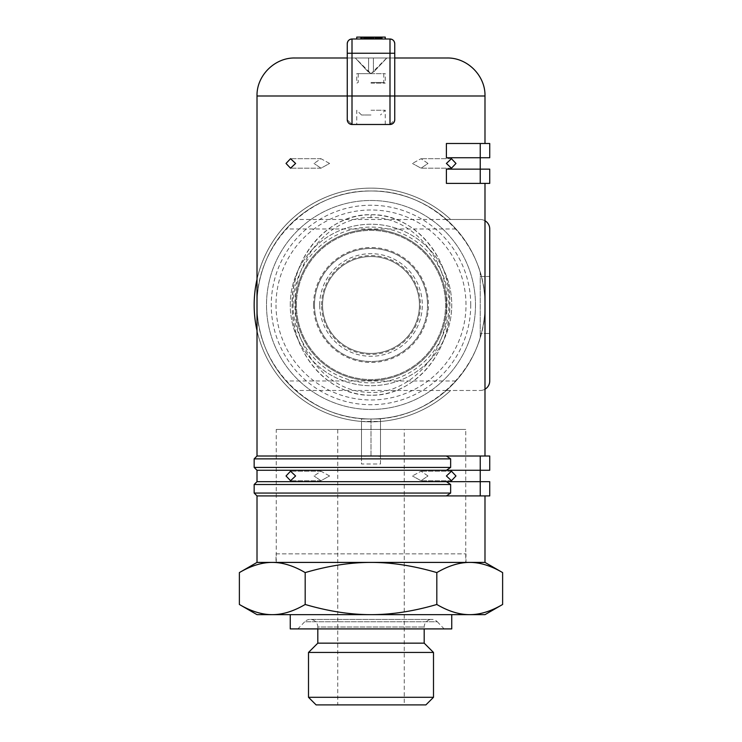 <?xml version="1.0" encoding="UTF-8"?>
<svg xmlns="http://www.w3.org/2000/svg" width="742" height="742" viewBox="0 0 742 742"><rect width="100%" height="100%" fill="white"/><g stroke="black" fill="none" stroke-linecap="round" stroke-linejoin="round"><path stroke-width="0.56" stroke-dasharray="3.71 2.78" d="M465.753 562.408L276.247 562.408L465.753 562.408L465.753 429.423L276.247 429.423L465.753 429.423M276.247 562.408L276.247 429.423M308.505 697.304L433.495 697.304M308.505 652.45L433.495 652.45M425.889 704.9L316.111 704.9M290.252 614.654L451.748 614.654L290.252 614.654M290.252 628.91L451.748 628.91M297.857 628.91L444.143 628.91L297.857 628.91L304.721 621.75L437.279 621.75L444.143 628.91M317.808 628.91L317.808 627.009L424.192 627.009L317.808 627.009A7.596 7.596 0 0 0 304.721 621.75L437.279 621.75A7.596 7.596 0 0 0 431.798 619.403L310.202 619.403L431.798 619.403A7.596 7.596 0 0 0 424.192 627.009L424.192 628.91M317.808 643.156L424.192 643.156M404.251 429.423L337.749 429.423L404.251 429.423L404.251 704.9L337.749 704.9L337.749 429.423M337.749 704.9L404.251 704.9M502.622 604.48C491.018 611.278 480.055 614.673 469.723 614.654L484.99 614.654M436.815 604.48C413.609 611.278 391.674 614.673 371 614.654L469.723 614.654C459.381 614.673 448.418 611.278 436.815 604.48L436.815 572.592C448.418 565.784 459.381 562.39 469.723 562.408C480.055 562.39 491.018 565.784 502.622 572.592M305.185 604.48C293.582 611.278 282.619 614.673 272.277 614.654L371 614.654C350.326 614.673 328.391 611.278 305.185 604.48L305.185 572.592C328.391 565.784 350.335 562.39 371 562.408L272.277 562.408C282.619 562.39 293.582 565.784 305.185 572.592M257.01 614.654L272.277 614.654C261.945 614.673 250.982 611.278 239.378 604.48M239.378 572.592C250.982 565.784 261.945 562.39 272.277 562.408L371 562.408C391.665 562.39 413.609 565.784 436.815 572.592M427.995 163.444L421.039 158.695L412.404 163.444L421.039 158.695L427.995 163.444L421.039 168.193L412.404 163.444L421.039 168.193L427.995 163.444M455.968 163.444L451.461 158.695L446.396 163.444L451.461 168.193L455.968 163.444M276.005 553.866L465.995 553.866L276.005 553.866L276.005 562.408L465.995 562.408L465.995 553.866M427.995 475.965L421.039 471.216L412.404 475.965L421.039 471.216L427.995 475.965L421.039 480.714L412.404 475.965L421.039 480.714L427.995 475.965M455.968 475.965L451.461 471.216L446.396 475.965L451.461 480.714L455.968 475.965M295.604 163.444L290.539 158.695L286.032 163.444L290.539 168.193L295.604 163.444M329.596 163.444L320.961 158.695L314.005 163.444L320.961 158.695L329.596 163.444L320.961 168.193L314.005 163.444L320.961 168.193L329.596 163.444M295.604 475.965L290.539 471.216L286.032 475.965L290.539 480.714L295.604 475.965M329.596 475.965L320.961 471.216L314.005 475.965L320.961 471.216L329.596 475.965L320.961 480.714L314.005 475.965L320.961 480.714L329.596 475.965M257.01 470.27L480.241 470.27L446.396 470.27L450.644 467.414L450.644 458.871L446.396 456.015L484.99 456.015L371 456.015L371 418.97C310.073 420.25 255.73 365.908 257.01 304.981A113.99 113.99 0 0 1 446.396 219.484L451.461 224.232L446.396 219.484A113.99 113.99 0 0 1 484.99 304.981C486.27 365.908 431.927 420.25 371 418.97A113.99 113.99 0 0 0 446.396 219.484A113.99 113.99 0 0 0 257.01 304.981A113.99 113.99 0 0 0 371 418.97A113.99 113.99 0 0 1 257.01 304.981A113.99 113.99 0 0 1 371 190.991C431.927 189.711 486.27 244.044 484.99 304.981A113.99 113.99 0 0 0 371 190.991A113.99 113.99 0 0 0 257.01 304.981C255.73 244.044 310.073 189.711 371 190.991A113.99 113.99 0 0 1 446.396 219.484L480.241 219.484A9.498 9.498 0 0 1 489.739 228.981L489.739 380.971A9.498 9.498 0 0 1 480.241 390.478A9.498 9.498 0 0 0 489.739 380.971A9.498 9.498 0 0 1 480.241 390.478L446.396 390.478A113.99 113.99 0 0 1 257.01 304.981A113.99 113.99 0 0 0 371 418.97A113.99 113.99 0 0 0 484.99 304.981A113.99 113.99 0 0 1 446.396 390.478L480.241 390.478A9.498 9.498 0 0 0 484.99 389.198M352.005 39.001A4.749 4.749 0 0 0 347.256 43.75A4.749 4.749 0 0 1 352.005 39.001L352.005 95.996L347.256 95.996L347.256 119.74L347.256 43.75C347.544 40.866 349.12 39.289 352.005 39.001L389.995 39.001C392.88 39.289 394.456 40.866 394.744 43.75L394.744 119.74A4.749 4.749 0 0 1 389.995 124.489L352.005 124.489L347.256 119.74L352.005 124.489L389.995 124.489L394.744 119.74M394.392 121.558L391.822 124.127M484.99 183.385L446.396 183.385L484.99 183.385M480.241 143.494L480.241 157.74L480.241 143.494L489.739 143.494L480.241 143.494L489.739 143.494L489.739 157.74L480.241 157.74L489.739 157.74L489.739 143.494L489.739 157.74L480.241 157.74L480.241 143.494L446.396 143.494L481.373 143.494L446.396 143.494L446.396 157.74L480.241 157.74L446.396 157.74L480.241 157.74L480.241 169.139L446.396 169.139L480.241 169.139L446.396 169.139L446.396 183.385L480.241 183.385L480.241 169.139L489.739 169.139L489.739 183.385L480.241 183.385M257.01 456.015L371 456.015L361.502 456.413L361.502 464L380.498 464L380.498 456.413L371 456.015L371 418.97A113.99 113.99 0 0 0 446.396 390.478A113.99 113.99 0 0 1 371 418.97L380.498 418.97L380.498 421.437A116.837 116.837 0 0 0 450.644 390.478A116.837 116.837 0 0 1 262.278 347.775A116.837 116.837 0 0 1 450.644 219.484L480.241 219.484A9.498 9.498 0 0 1 484.99 220.764M290.539 385.719L286.032 380.971L290.539 385.719C296.726 391.59 296.726 391.59 290.539 385.719C296.726 391.59 296.726 391.59 290.539 385.719M451.461 385.719L455.968 380.971L451.461 385.719C445.274 391.59 445.274 391.59 451.461 385.719C445.274 391.59 445.274 391.59 451.461 385.719M290.539 224.232L295.604 219.484L290.539 224.232C284.919 230.103 284.919 230.103 290.539 224.232C284.919 230.103 284.919 230.103 290.539 224.232M484.99 495.916L446.396 495.916L484.99 495.916M290.252 304.981A80.748 80.748 0 0 1 371 224.232A80.748 80.748 0 0 1 451.748 304.981A80.748 80.748 0 0 1 371 385.719A80.748 80.748 0 0 1 290.252 304.981A80.748 80.748 0 0 1 371 224.232A80.748 80.748 0 0 1 451.748 304.981A80.748 80.748 0 0 1 371 385.719A80.748 80.748 0 0 1 290.252 304.981M293.109 304.981A77.891 77.891 0 0 1 371 227.089A77.891 77.891 0 0 1 448.891 304.981A77.891 77.891 0 0 1 371 382.872A77.891 77.891 0 0 1 293.109 304.981M475.492 304.981A104.492 104.492 0 0 1 371 409.473A104.492 104.492 0 0 1 266.508 304.981A104.492 104.492 0 0 1 371 200.488A104.492 104.492 0 0 1 475.492 304.981A104.492 104.492 0 0 0 371 200.488A104.492 104.492 0 0 0 266.508 304.981A104.492 104.492 0 0 0 371 409.473A104.492 104.492 0 0 0 475.492 304.981M276.005 304.981A94.995 94.995 0 0 0 371 399.975A94.995 94.995 0 0 0 465.995 304.981A94.995 94.995 0 0 0 371 209.986A94.995 94.995 0 0 0 276.005 304.981M470.743 304.981A99.743 99.743 0 0 0 371 205.237A99.743 99.743 0 0 0 271.257 304.981A99.743 99.743 0 0 0 371 404.724A99.743 99.743 0 0 0 470.743 304.981M371 353.424A48.443 48.443 0 0 0 419.443 304.981A48.443 48.443 0 0 0 371 256.537A48.443 48.443 0 0 1 419.443 304.981A48.443 48.443 0 0 1 371 353.424A48.443 48.443 0 0 1 322.557 304.981A48.443 48.443 0 0 1 371 256.537A48.443 48.443 0 0 0 322.557 304.981A48.443 48.443 0 0 0 371 353.424M419.443 304.981A48.443 48.443 0 0 0 371 256.537A48.443 48.443 0 0 0 322.557 304.981A48.443 48.443 0 0 0 371 353.424A48.443 48.443 0 0 0 419.443 304.981A48.443 48.443 0 0 1 371 353.424A48.443 48.443 0 0 1 322.557 304.981A48.443 48.443 0 0 1 371 256.537A48.443 48.443 0 0 1 419.443 304.981A48.443 48.443 0 0 1 371 353.424A48.443 48.443 0 0 1 322.557 304.981M319.7 304.981A51.3 51.3 0 0 1 371 253.681A51.3 51.3 0 0 1 422.3 304.981A51.3 51.3 0 0 1 371 356.281A51.3 51.3 0 0 1 319.7 304.981M371 395.226C330.218 396.339 293.173 355.891 292.246 309.21C289.009 259.552 327.51 213.362 371 214.735A90.246 78.847 -90 0 1 449.847 304.981A90.246 78.847 -90 0 1 371 395.226A90.246 78.847 -90 0 1 292.153 304.981A90.246 78.847 -90 0 1 371 214.735C414.092 213.399 452.388 258.717 449.8 307.967C449.448 355.112 412.181 396.376 371 395.226M314.478 304.981A56.522 56.522 0 0 1 371 248.459A56.522 56.522 0 0 1 427.522 304.981A56.522 56.522 0 0 1 371 361.502A56.522 56.522 0 0 1 314.478 304.981A56.522 56.522 0 0 1 371 248.459A56.522 56.522 0 0 1 427.522 304.981A56.522 56.522 0 0 1 371 361.502A56.522 56.522 0 0 1 314.478 304.981A56.522 56.522 0 0 1 371 248.459A56.522 56.522 0 0 1 427.522 304.981M295.483 304.981A75.517 75.517 0 0 1 371 229.464A75.517 75.517 0 0 1 446.517 304.981A75.517 75.517 0 0 0 371 229.464A75.517 75.517 0 0 0 295.483 304.981A75.517 75.517 0 0 0 371 380.498A75.517 75.517 0 0 0 446.517 304.981A75.517 75.517 0 0 1 371 380.498A75.517 75.517 0 0 1 295.483 304.981A75.517 75.517 0 0 1 371 229.464A75.517 75.517 0 0 1 446.517 304.981A75.517 75.517 0 0 1 371 380.498A75.517 75.517 0 0 1 295.483 304.981M296.429 304.981A74.571 74.571 0 0 1 371 230.41A74.571 74.571 0 0 1 445.571 304.981A74.571 74.571 0 0 1 371 379.552A74.571 74.571 0 0 1 296.429 304.981A74.571 74.571 0 0 0 371 379.552A74.571 74.571 0 0 0 445.571 304.981A74.571 74.571 0 0 0 371 230.41A74.571 74.571 0 0 0 296.429 304.981M321.601 304.981A49.399 49.399 0 0 1 371 255.582A49.399 49.399 0 0 1 420.399 304.981A49.399 49.399 0 0 1 371 354.379A49.399 49.399 0 0 1 321.601 304.981M371 217.582C329.402 216.182 291.968 260.702 295.093 309.089C296.077 352.181 328.391 389.921 365.352 392.128C406.588 397.044 446.665 356.234 446.953 307.884C449.448 259.904 412.218 216.228 371 217.582L371 214.735M257.01 495.916L480.241 495.916L480.241 481.669L257.01 481.669M465.995 562.408L276.005 562.408M489.739 228.981L489.739 276.478L480.241 276.478L480.241 272.416A113.99 113.99 0 0 0 446.396 219.484L480.241 219.484A9.498 9.498 0 0 1 489.739 228.981A9.498 9.498 0 0 0 480.241 219.484L450.644 219.484A116.837 116.837 0 0 0 257.01 279.335M451.461 224.232C457.081 230.103 457.081 230.103 451.461 224.232C457.081 230.103 457.081 230.103 451.461 224.232M446.396 456.015L489.739 456.015L489.739 470.27L480.241 470.27L480.241 481.669L489.739 481.669L489.739 495.916L480.241 495.916L480.241 481.669L489.739 481.669L480.241 481.669L480.241 495.916L481.373 495.916L480.241 495.916M446.396 481.669L480.241 481.669L446.396 481.669L450.644 484.517L254.163 484.517M446.396 470.27L480.241 470.27L480.241 456.015M446.396 495.916L450.644 493.068L450.644 484.517M254.163 493.068L450.644 493.068M254.163 467.414L450.644 467.414M450.644 458.871L380.498 458.871M361.502 458.871L254.163 458.871M257.01 330.626A116.837 116.837 0 0 0 361.502 421.437L361.502 418.97L380.498 418.97L380.498 456.413M380.498 464L380.498 421.437L361.502 421.437L361.502 464M450.644 390.478A116.837 116.837 0 0 1 262.278 347.775A116.837 116.837 0 0 1 371 188.134A116.837 116.837 0 0 0 262.278 347.775A116.837 116.837 0 0 0 450.644 390.478M450.644 219.484A116.837 116.837 0 0 0 371 188.134A116.837 116.837 0 0 1 450.644 219.484M489.739 276.478L480.241 276.478L480.241 333.473L489.739 333.473L480.241 333.473L480.241 337.545A113.99 113.99 0 0 1 446.396 390.478A113.99 113.99 0 0 0 480.241 337.545L480.241 272.416A113.99 113.99 0 0 0 257.01 304.981A113.99 113.99 0 0 0 371 418.97L361.502 418.97L361.502 456.413M489.739 333.473L489.739 380.971M489.739 481.669L489.739 495.916L489.739 481.669M360.927 39.001L382.009 39.001L360.927 39.001L360.927 37.1L382.009 37.1L360.927 37.1M356.754 39.001L356.754 37.1L356.754 39.001L385.246 39.001L356.754 39.001L385.246 39.001L356.754 39.001L356.754 37.1L385.246 37.1L356.754 37.1L385.246 37.1L385.246 39.001M347.256 43.75L347.256 57.997L394.744 57.997L347.256 57.997L347.256 53.248L389.995 53.248L389.995 39.001A4.749 4.749 0 0 1 394.744 43.75A4.749 4.749 0 0 0 389.995 39.001M257.01 95.996L347.256 95.996L347.256 57.997L295.01 57.997M352.005 124.489L352.005 95.996L389.995 95.996L389.995 124.489L352.005 124.489A4.749 4.749 0 0 1 347.256 119.74M360.705 39.001L381.082 39.001L360.705 39.001L360.705 37.1L381.082 37.1L360.705 37.1L360.705 39.001M375.749 39.001L375.749 37.1L375.749 39.001M382.009 39.001L382.009 37.1M381.453 39.001L381.453 37.1M380.423 39.001L380.423 37.1M379.264 39.001L379.264 37.1M377.214 39.001L377.214 37.1L377.214 39.001M375.582 39.001L375.582 37.1M372.976 39.001L372.976 37.1M370.648 39.001L370.648 37.1M369.062 39.001L369.062 37.1M366.557 39.001L366.557 37.1M365.175 39.001L365.175 37.1M363.441 39.001L363.441 37.1M362.486 39.001L362.486 37.1M361.66 39.001L361.66 37.1M364.248 39.001L375.229 39.001L364.248 39.001L364.248 37.1M377.103 39.001L375.239 39.001L377.938 39.001L377.103 39.001L377.103 37.1M364.062 39.001L364.062 37.1L364.062 39.001M364.99 39.001L364.99 37.1L364.953 39.001M366.854 39.001L366.854 37.1M369.182 39.001L369.182 37.1M372.818 39.001L372.818 37.1L372.818 39.001M375.239 39.001L375.239 37.1L375.229 39.001M377.938 39.001L377.938 37.1L377.938 39.001M377.687 39.001L377.687 37.1M377.038 39.001L377.038 37.1M373.912 39.001L373.912 37.1M372.196 39.001L372.196 37.1M369.303 39.001L369.303 37.1M366.576 39.001L366.576 37.1M364.712 39.001L364.712 37.1L364.702 39.001M361.168 39.001L361.168 37.1M361.753 39.001L361.753 37.1M363.394 39.001L363.394 37.1M366.168 39.001L366.168 37.1M368.728 39.001L368.728 37.1M369.627 39.001L369.627 37.1M371.176 39.001L371.176 37.1M371.863 39.001L371.863 37.1M373.124 39.001L373.124 37.1M374.079 39.001L374.079 37.1M374.923 39.001L374.923 37.1M376.036 39.001L376.036 37.1M376.611 39.001L376.611 37.1M377.288 39.001L377.288 37.1M377.799 39.001L377.799 37.1M378.132 39.001L378.132 37.1L378.132 39.001M377.548 39.001L377.548 37.1M376.75 39.001L376.75 37.1M376.027 39.001L376.027 37.1M375.007 39.001L375.007 37.1L375.007 39.001M376.398 39.001L376.398 37.1M378.077 39.001L378.077 37.1M379.097 39.001L379.097 37.1M380.127 39.001L380.127 37.1M380.72 39.001L380.72 37.1M381.082 39.001L381.082 37.1L381.082 39.001M380.488 39.001L380.488 37.1M379.718 39.001L379.718 37.1M378.68 39.001L378.68 37.1M375.526 39.001L375.526 37.1M373.996 39.001L373.996 37.1M371.742 39.001L371.742 37.1M370.592 39.001L370.592 37.1M369.952 39.001L369.952 37.1M368.95 39.001L368.95 37.1M368.292 39.001L368.292 37.1M367.466 39.001L367.466 37.1M366.112 39.001L366.112 37.1M365.416 39.001L365.416 37.1M364.396 39.001L364.396 37.1M363.951 39.001L363.951 37.1L363.951 39.001M364.118 39.001L364.118 37.1M365.611 39.001L365.611 37.1M366.669 39.001L366.669 37.1L366.669 39.001M364.61 39.001L364.61 37.1M362.421 39.001L362.421 37.1M361.122 39.001L361.122 37.1M394.744 57.997L446.99 57.997M373.402 57.997L355.325 57.997L373.402 57.997L373.402 71.269L373.402 57.997M386.675 58.182L374.395 71.269L373.402 71.269L374.395 71.269L386.675 58.182M368.598 57.997L368.598 71.269L367.605 71.269L355.325 57.997L367.605 71.269L368.598 71.269L368.598 57.997M386.675 57.997L371 73.671L367.605 71.269L371 73.671L374.395 71.269L371 73.671L385.246 73.671L356.754 73.671L371 73.671L355.325 57.997M371 83.169L385.246 83.169L371 83.169M371 82.445L383.79 82.445L371 82.445M371 110.243L385.246 110.243L371 110.243M371 124.489L385.246 124.489L371 124.489M371 114.991L361.502 114.991L371 114.991M313.532 304.981A57.468 57.468 0 0 0 371 362.448A57.468 57.468 0 0 0 428.468 304.981A57.468 57.468 0 0 0 371 247.513A57.468 57.468 0 0 0 313.532 304.981M484.99 95.996L389.995 95.996L389.995 53.248L394.744 53.248M451.461 158.695L421.039 158.695L451.461 158.695M451.461 471.216L421.039 471.216L451.461 471.216M320.961 158.695L290.539 158.695L320.961 158.695M320.961 471.216L290.539 471.216L320.961 471.216M455.968 380.971L286.032 380.971M446.396 219.484L295.604 219.484M455.968 228.981L286.032 228.981M446.396 390.478L295.604 390.478M320.961 480.714L290.539 480.714L320.961 480.714M320.961 168.193L290.539 168.193L320.961 168.193M451.461 480.714L421.039 480.714L451.461 480.714M451.461 168.193L421.039 168.193L451.461 168.193M383.79 73.671L383.79 82.445L385.246 83.169L385.246 73.671M358.21 73.671L358.21 82.445L356.754 83.169L356.754 73.671M385.246 124.489L385.246 110.243L380.498 114.991M361.502 114.991L356.754 110.243L356.754 124.489"/><path stroke-width="1.11" d="M433.495 697.304L433.495 652.45L308.505 652.45L308.505 697.304L316.111 704.9L425.889 704.9L433.495 697.304L308.505 697.304M290.252 614.654L290.252 628.91L451.748 628.91L451.748 614.654M317.808 628.91L317.808 643.156L308.505 652.45M424.192 628.91L424.192 643.156L433.495 652.45M502.622 604.48L484.99 614.654L469.723 614.654C480.055 614.673 491.018 611.278 502.622 604.48L502.622 572.592C491.018 565.784 480.055 562.39 469.723 562.408L484.99 562.408L502.622 572.592M272.277 614.654L257.01 614.654L239.378 604.48C250.982 611.278 261.945 614.673 272.277 614.654C282.619 614.673 293.582 611.278 305.185 604.48C328.391 611.278 350.326 614.673 371 614.654L272.277 614.654M371 614.654C391.674 614.673 413.609 611.278 436.815 604.48C448.418 611.278 459.381 614.673 469.723 614.654L371 614.654M391.822 124.127L389.995 124.489A4.749 4.749 0 0 0 394.744 119.74L394.744 43.75A4.749 4.749 0 0 0 389.995 39.001L352.005 39.001L352.005 53.248L389.995 53.248L389.995 95.996L352.005 95.996L352.005 53.248L347.256 53.248L347.256 43.75L347.256 119.74L347.256 95.996L257.01 95.996L257.01 456.015L446.396 456.015L450.644 458.871L450.644 467.414L446.396 470.27L257.01 470.27L257.01 481.669L446.396 481.669L450.644 484.517L450.644 493.068L446.396 495.916L257.01 495.916L257.01 562.408L469.723 562.408C459.381 562.39 448.418 565.784 436.815 572.592C413.609 565.784 391.665 562.39 371 562.408C350.335 562.39 328.391 565.784 305.185 572.592C293.582 565.784 282.619 562.39 272.277 562.408C261.945 562.39 250.982 565.784 239.378 572.592L239.378 604.48M305.185 572.592L305.185 604.48M436.815 572.592L436.815 604.48M424.192 643.156L317.808 643.156M446.396 163.444L451.461 158.695L455.968 163.444L451.461 168.193L446.396 163.444M446.396 475.965L451.461 471.216L455.968 475.965L451.461 480.714L446.396 475.965M286.032 163.444L290.539 158.695L295.604 163.444L290.539 168.193L286.032 163.444M286.032 475.965L290.539 471.216L295.604 475.965L290.539 480.714L286.032 475.965M484.99 183.385L484.99 456.015M347.256 119.74A4.749 4.749 0 0 0 352.005 124.489L389.995 124.489L389.995 95.996L484.99 95.996L484.99 143.494M394.744 119.74L394.392 121.558M480.241 183.385L489.739 183.385L489.739 169.139L480.241 169.139L480.241 183.385L446.396 183.385L446.396 169.139L480.241 169.139L480.241 157.74L489.739 157.74L489.739 143.494L480.241 143.494L480.241 157.74L446.396 157.74L446.396 143.494L480.241 143.494M484.99 495.916L484.99 562.408L257.01 562.408L239.378 572.592M484.99 389.198A9.498 9.498 0 0 0 489.739 380.971L489.739 228.981A9.498 9.498 0 0 0 484.99 220.764M446.396 456.015L480.241 456.015L480.241 470.27L489.739 470.27L489.739 456.015L480.241 456.015M446.396 470.27L480.241 470.27L480.241 495.916L489.739 495.916L489.739 481.669L446.396 481.669M446.396 495.916L480.241 495.916M450.644 493.068L254.163 493.068L254.163 484.517L450.644 484.517M450.644 467.414L254.163 467.414L254.163 458.871L450.644 458.871M257.01 279.335A116.837 116.837 0 0 0 257.01 330.626M489.739 276.478L489.739 228.981M489.739 380.971L489.739 333.473M257.01 95.996C256.482 75.693 274.698 57.477 295.01 57.997L347.256 57.997L347.256 95.996L352.005 95.996L352.005 124.489M347.256 43.75A4.749 4.749 0 0 1 352.005 39.001C349.12 39.289 347.544 40.866 347.256 43.75M394.744 53.248L389.995 53.248L389.995 39.001C392.88 39.289 394.456 40.866 394.744 43.75M385.246 39.001L385.246 37.1L356.754 37.1L356.754 39.001M360.927 39.001L360.927 37.1M361.113 39.001L361.113 37.1M361.994 39.001L361.994 37.1M363.738 39.001L363.738 37.1M364.628 39.001L364.628 37.1M366.344 39.001L366.344 37.1M367.902 39.001L367.902 37.1M370.388 39.001L370.388 37.1M373.56 39.001L373.56 37.1M375.925 39.001L375.925 37.1M377.075 39.001L377.075 37.1M378.819 39.001L378.819 37.1M380.201 39.001L380.201 37.1M381.332 39.001L381.332 37.1M382.009 39.001L382.009 37.1M484.99 95.996C485.518 75.693 467.302 57.477 446.99 57.997L394.744 57.997M257.01 495.916L254.163 493.068M257.01 481.669L254.163 484.517M257.01 470.27L254.163 467.414M257.01 456.015L254.163 458.871"/></g></svg>
